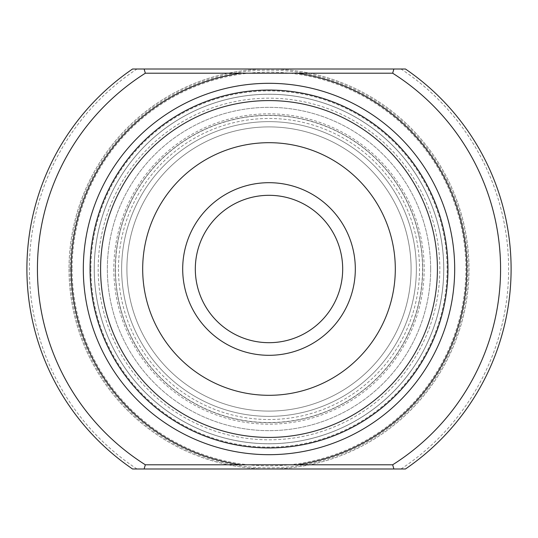 <?xml version="1.0" encoding="UTF-8"?>
<svg xmlns="http://www.w3.org/2000/svg" width="538" height="538" viewBox="0 0 538 538"><rect width="100%" height="100%" fill="white"/><g stroke="black" fill="none" stroke-linecap="round" stroke-linejoin="round"><path stroke-width="0.4" stroke-dasharray="2.69 2.02" d="M132.563 69.005A242.1 242.1 0 0 0 132.563 468.995M136.995 468.995A239.632 239.632 0 0 1 136.995 69.005L405.437 69.005A242.1 242.1 0 0 1 405.437 468.995L133.619 468.995M447.946 269A178.946 178.946 0 0 1 269 447.946A178.946 178.946 0 0 1 90.054 269A178.946 178.946 0 0 0 358.469 423.971A178.946 178.946 0 0 0 358.469 114.029A178.946 178.946 0 0 0 90.054 269A178.946 178.946 0 0 1 269 90.054A178.946 178.946 0 0 1 447.946 269A178.946 178.946 0 0 1 269 447.946A178.946 178.946 0 0 1 90.054 269A178.946 178.946 0 0 1 269 90.054A178.946 178.946 0 0 1 447.946 269M94.264 269A174.736 174.736 0 0 0 356.364 420.326A174.736 174.736 0 0 0 356.364 117.674A174.736 174.736 0 0 0 94.264 269A174.736 174.736 0 0 0 356.364 420.326A174.736 174.736 0 0 0 356.364 117.674A174.736 174.736 0 0 0 94.264 269A174.736 174.736 0 0 0 356.364 420.326A174.736 174.736 0 0 0 356.364 117.674A174.736 174.736 0 0 0 94.264 269M121.635 269A147.365 147.365 0 0 0 342.686 396.62A147.365 147.365 0 0 0 342.686 141.38A147.365 147.365 0 0 0 121.635 269A147.365 147.365 0 0 0 342.686 396.62A147.365 147.365 0 0 0 342.686 141.38A147.365 147.365 0 0 0 121.635 269A147.365 147.365 0 0 0 342.686 396.62A147.365 147.365 0 0 0 342.686 141.38A147.365 147.365 0 0 0 121.635 269M69.005 269A199.995 199.995 0 0 0 369.001 442.202A199.995 199.995 0 0 0 369.001 95.798A199.995 199.995 0 0 0 69.005 269A199.995 199.995 0 0 0 369.001 442.202A199.995 199.995 0 0 0 369.001 95.798A199.995 199.995 0 0 0 69.005 269A199.995 199.995 0 0 0 369.001 442.202A199.995 199.995 0 0 0 369.001 95.798A199.995 199.995 0 0 0 69.005 269M182.685 269A86.315 86.315 0 0 0 312.154 343.748A86.315 86.315 0 0 0 312.154 194.252A86.315 86.315 0 0 0 182.685 269M422.68 269A153.68 153.68 0 0 0 192.16 135.906A153.68 153.68 0 0 0 192.16 402.094A153.68 153.68 0 0 0 422.68 269A153.68 153.68 0 0 0 192.16 135.906A153.68 153.68 0 0 0 192.16 402.094A153.68 153.68 0 0 0 422.68 269A153.68 153.68 0 0 0 192.16 135.906A153.68 153.68 0 0 0 192.16 402.094A153.68 153.68 0 0 0 422.68 269M100.586 269A168.414 168.414 0 0 0 353.21 414.852A168.414 168.414 0 0 0 353.21 123.148A168.414 168.414 0 0 0 100.586 269M126.901 269A142.099 142.099 0 0 0 340.05 392.061A142.099 142.099 0 0 0 340.05 145.939A142.099 142.099 0 0 0 126.901 269A142.099 142.099 0 0 0 340.05 392.061A142.099 142.099 0 0 0 340.05 145.939A142.099 142.099 0 0 0 126.901 269A142.099 142.099 0 0 0 340.05 392.061A142.099 142.099 0 0 0 340.05 145.939A142.099 142.099 0 0 0 126.901 269M342.686 269A73.686 73.686 0 0 1 269 342.686A73.686 73.686 0 0 1 195.314 269A73.686 73.686 0 0 1 269 195.314A73.686 73.686 0 0 1 342.686 269M405.437 468.995A242.1 242.1 0 0 0 405.437 69.005M401.005 468.995A239.632 239.632 0 0 0 401.005 69.005M115.468 269A153.532 153.532 0 0 0 345.766 401.96A153.532 153.532 0 0 0 345.766 136.04A153.532 153.532 0 0 0 115.468 269M113.834 269A155.166 155.166 0 0 0 346.586 403.379A155.166 155.166 0 0 0 346.586 134.621A155.166 155.166 0 0 0 113.834 269M72.126 269A196.874 196.874 0 0 0 367.441 439.499A196.874 196.874 0 0 0 367.441 98.501A196.874 196.874 0 0 0 72.126 269M70.135 269A198.865 198.865 0 0 0 368.436 441.227A198.865 198.865 0 0 0 368.436 96.773A198.865 198.865 0 0 0 70.135 269M90.882 269A178.118 178.118 0 0 0 358.059 423.251A178.118 178.118 0 0 0 358.059 114.749A178.118 178.118 0 0 0 90.882 269M98.178 269A170.822 170.822 0 0 0 354.414 416.937A170.822 170.822 0 0 0 354.414 121.063A170.822 170.822 0 0 0 98.178 269M447.757 269A178.757 178.757 0 0 0 179.618 114.191A178.757 178.757 0 0 0 179.618 423.81A178.757 178.757 0 0 0 447.757 269A178.757 178.757 0 0 0 179.618 114.191A178.757 178.757 0 0 0 179.618 423.81A178.757 178.757 0 0 0 447.757 269M443.783 269A174.783 174.783 0 0 0 181.609 117.634A174.783 174.783 0 0 0 181.609 420.366A174.783 174.783 0 0 0 443.783 269A174.783 174.783 0 0 0 181.609 117.634A174.783 174.783 0 0 0 181.609 420.366A174.783 174.783 0 0 0 443.783 269M430.662 269A161.662 161.662 0 0 0 188.172 128.999A161.662 161.662 0 0 0 188.172 409.001A161.662 161.662 0 0 0 430.662 269A161.662 161.662 0 0 0 188.172 128.999A161.662 161.662 0 0 0 188.172 409.001A161.662 161.662 0 0 0 430.662 269M118.474 269A150.526 150.526 0 0 0 344.259 399.357A150.526 150.526 0 0 0 344.259 138.643A150.526 150.526 0 0 0 118.474 269"/><path stroke-width="0.81" d="M240.816 73.215L145.327 73.215A231.575 231.575 0 0 0 145.327 464.785L297.184 464.785A197.802 197.802 0 0 0 297.184 73.215L240.816 73.215A197.802 197.802 0 0 0 240.816 464.785M145.327 73.215L144.117 69.005L132.563 69.005A242.1 242.1 0 0 0 132.563 468.995L144.117 468.995L145.327 464.785M297.184 464.785L392.673 464.785L393.883 468.995L405.437 468.995A242.1 242.1 0 0 0 405.437 69.005L393.883 69.005L392.673 73.215L297.184 73.215M132.563 69.005L136.995 69.005M133.619 468.995L132.563 468.995M392.673 464.785A231.575 231.575 0 0 0 392.673 73.215M355.315 269A86.315 86.315 0 0 1 225.846 343.748A86.315 86.315 0 0 1 225.846 194.252A86.315 86.315 0 0 1 355.315 269M142.684 269A126.316 126.316 0 0 0 332.154 378.389A126.316 126.316 0 0 0 332.154 159.611A126.316 126.316 0 0 0 142.684 269M100.586 269A168.414 168.414 0 0 0 353.21 414.852A168.414 168.414 0 0 0 353.21 123.148A168.414 168.414 0 0 0 100.586 269A168.414 168.414 0 0 0 353.21 414.852A168.414 168.414 0 0 0 353.21 123.148A168.414 168.414 0 0 0 100.586 269M90.054 269A178.946 178.946 0 0 0 358.469 423.971A178.946 178.946 0 0 0 358.469 114.029A178.946 178.946 0 0 0 90.054 269M393.883 468.995L144.117 468.995M144.117 69.005L393.883 69.005M195.314 269A73.686 73.686 0 0 0 269 342.686A73.686 73.686 0 0 0 342.686 269A73.686 73.686 0 0 0 269 195.314A73.686 73.686 0 0 0 195.314 269M83.316 269A185.684 185.684 0 0 0 361.845 429.808A185.684 185.684 0 0 0 361.845 108.192A185.684 185.684 0 0 0 83.316 269"/></g></svg>
